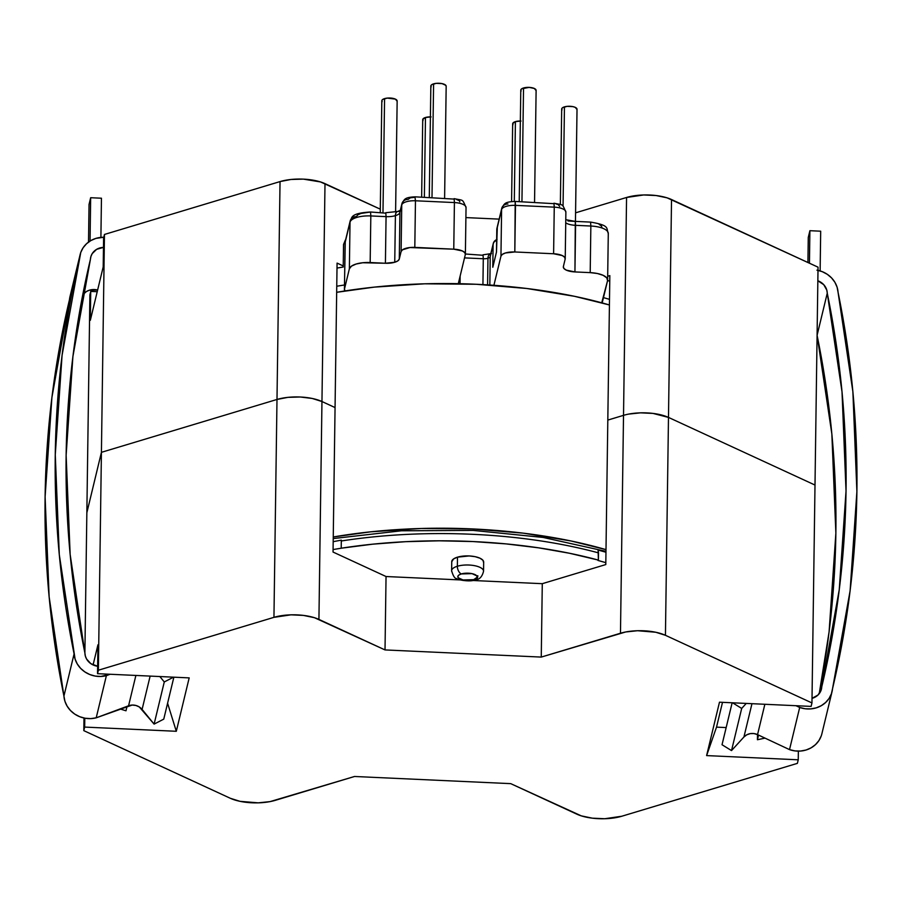 <?xml version="1.0" encoding="UTF-8"?>
<svg xmlns="http://www.w3.org/2000/svg" width="902" height="902" viewBox="0 0 902 902"><rect width="100%" height="100%" fill="white"/><g stroke="black" fill="none" stroke-linecap="round" stroke-linejoin="round"><path stroke-width="1.35" d="M333.188 541.674L341.328 540.14L341.306 540.986A263.328 98.792 0.8 0 1 598.5 552.881L598.094 550.051L605.975 552.238L598.094 550.051L598.398 560.097A6.382 2.39 0.8 0 1 597.947 560.435A262.832 98.611 0.8 0 1 605.828 562.668L597.947 560.435A6.382 2.39 0.8 0 0 598.398 560.097L598.5 552.881A263.328 98.792 -179.2 0 0 341.306 540.986L341.328 540.14L333.188 541.674M609.504 299.351A262.832 98.611 -179.2 0 0 603.461 297.626A262.832 98.611 0.8 0 1 609.504 299.351M344.959 290.94A12.775 4.792 0.8 0 1 344.406 289.519A12.775 4.792 0.8 0 1 344.463 289.114L345.116 242.503L350.021 222.196L345.116 242.503L344.463 289.114L349.367 268.807L350.021 222.196A19.156 7.182 0.8 0 1 370.823 215.939A19.156 7.182 -179.2 0 0 350.021 222.196L349.367 268.807A19.156 7.182 0.8 0 1 370.17 262.538L370.823 215.939L386.067 216.638L385.413 263.249L370.17 262.538L370.823 215.939L386.067 216.638A12.775 4.792 -179.2 0 0 395.403 215.657A12.775 4.792 -179.2 0 0 399.936 212.466L399.282 259.066L399.936 212.466L401.751 204.957L401.097 251.568L399.282 259.066A12.775 4.792 0.8 0 1 394.749 262.256L395.403 215.657L394.749 262.256A12.775 4.792 0.8 0 1 385.413 263.249L386.067 216.638A12.775 4.792 -179.2 0 0 395.403 215.657A6.28 3.755 -106.8 0 1 397.568 211.508A6.28 3.755 73.2 0 0 395.403 215.657A12.775 4.792 -179.2 0 0 399.936 212.466A6.28 5.807 -166.4 0 1 400.105 211.192M497.058 239.492L493.62 242.48L493.112 244.69L492.796 267.263L493.112 244.69L490.226 256.664L493.112 244.69A6.28 5.807 -166.4 0 1 493.27 243.506L490.372 255.469A6.28 5.807 13.6 0 0 490.226 256.664L489.831 285.021L490.226 256.664A6.382 2.39 -179.2 0 1 487.959 258.254L487.587 284.885L487.959 258.254A6.382 2.39 -179.2 0 1 483.292 258.75L483.021 254.804L483.292 258.75L464.53 257.882L483.292 258.75L482.931 284.604L483.292 258.75A6.382 2.39 -179.2 0 0 487.959 258.254A6.28 3.755 -106.8 0 1 490.124 254.116A6.28 3.755 73.2 0 0 487.959 258.254A6.382 2.39 -179.2 0 0 490.226 256.664A6.28 5.807 -166.4 0 1 490.395 255.39M395.595 212.004L397.151 100.99A7.667 2.875 -179.2 0 0 392.742 98.318A7.667 2.875 -179.2 0 0 384.568 98.611L382.978 212.568L384.568 98.611A7.667 2.875 -179.2 0 0 381.817 100.776L380.249 212.444M430.412 116.888A7.667 2.875 -179.2 0 0 425.473 117.497L424.368 197.267L425.473 117.497A7.667 2.875 -179.2 0 0 422.722 119.662L421.64 197.143M444.607 198.192L446.174 86.22A7.667 2.875 -179.2 0 0 441.777 83.559A7.667 2.875 -179.2 0 0 433.591 83.852L432.002 197.617L433.591 83.852A7.667 2.875 -179.2 0 0 430.84 86.006L429.284 197.493M520.341 121.015A7.667 2.875 -179.2 0 0 515.414 121.623L514.298 201.405L515.414 121.623A7.667 2.875 -179.2 0 0 512.663 123.788L511.581 201.552M534.548 202.319L536.115 90.347A7.667 2.875 -179.2 0 0 531.718 87.674A7.667 2.875 -179.2 0 0 523.532 87.979L521.942 201.744L523.532 87.979A7.667 2.875 -179.2 0 0 520.781 90.132L519.225 201.62M575.453 221.396L577.021 109.232A7.667 2.875 -179.2 0 0 572.623 106.571A7.667 2.875 -179.2 0 0 564.449 106.864L563.062 206.163L564.449 106.864A7.667 2.875 -179.2 0 0 561.687 109.018L560.356 204.54M477.812 575.702A6.28 3.755 -106.8 0 1 475.647 579.839A6.28 3.755 -106.8 0 1 473.708 579.67A9.674 3.631 0.8 0 1 460.076 579.039A9.674 3.631 0.8 0 1 461.305 573.943A6.28 3.755 -106.8 0 1 457.359 566.253A15.965 5.987 -179.2 0 0 451.733 571.507M483.607 562.622L482.953 560.289L479.965 558.203L475.117 556.669L469.141 555.936L457.483 557.165A15.965 5.987 -179.2 0 0 451.744 561.664L451.62 570.752A15.965 5.987 0.8 0 1 457.359 566.253L457.483 557.165L453.571 558.936L451.744 561.754M609.752 281.176A262.832 98.611 -179.2 0 0 607.587 280.545L609.752 281.176M601.724 302.824L607.565 280.646L602.423 301.945A6.382 2.39 0.8 0 1 601.747 302.813M556.196 203.965L558.169 204.585L559.646 206.378M567.978 220.967L575.318 221.396L574.935 271.93L590.201 272.63A19.156 7.182 0.8 0 1 607.632 280.037A19.156 7.182 0.8 0 1 607.565 280.646L606.764 277.85L603.19 275.347L597.372 273.509L590.201 272.63L590.855 226.03L590.201 272.63L574.935 271.93A12.775 4.792 0.8 0 1 563.322 266.992A12.775 4.792 0.8 0 1 563.367 266.586L563.897 268.458L566.287 270.126L574.935 271.93L575.589 225.331L590.855 226.03L575.589 225.331L575.318 221.396L590.573 222.095L590.855 226.03A19.156 7.182 0.8 0 1 608.286 233.381A19.156 7.182 0.8 0 1 608.207 234.035M599.097 224.361L601.499 226.052L602.029 227.924M356.358 216.66L357.778 214.868L360.935 213.447L370.542 212.004L370.823 215.939L370.553 212.004C348.127 213.278 352.603 218.791 350.168 221.013A6.28 5.807 -166.4 0 1 356.358 216.66M453.932 199.083L415.213 196.839C404.107 197.324 404.468 199.432 401.909 203.773L400.093 211.271A6.28 5.807 13.6 0 0 399.936 212.466L401.751 204.957A6.28 5.807 -166.4 0 1 408.099 199.421L410.354 197.809L415.021 197.301L415.461 200.774L454.416 202.567L453.762 249.177A12.775 4.792 0.8 0 1 465.387 254.116A12.775 4.792 0.8 0 1 465.342 254.522L458.295 283.679L465.342 254.522L464.812 252.65L462.422 250.981L453.762 249.177L414.807 247.385L415.461 200.774A12.775 4.792 -179.2 0 0 401.751 204.957L401.097 251.568A12.775 4.792 0.8 0 1 414.807 247.385L415.461 200.774L454.416 202.567L453.762 249.177L409.903 247.543L402.495 249.798L401.097 251.568L399.282 259.066L397.883 260.847L394.749 262.256L385.413 263.249L362.739 262.753L356.177 264.015L351.476 266.135L349.367 268.807L344.463 289.114L345.105 291.109M456.356 199.387L459.546 200.853L459.806 201.8M337.01 268.063L343.222 267.037A262.832 98.611 -179.2 0 0 337.01 268.063M333.075 549.566A262.832 98.611 0.8 0 1 341.215 548.236A12.775 4.792 0.8 0 1 341.204 548.213L372.785 544.165L405.618 541.685L439.173 540.805L472.873 541.55L506.191 543.906L538.562 547.83L569.466 553.253L598.398 560.097A263.328 98.792 0.8 0 0 341.204 548.213L341.306 540.986L341.204 548.213A12.775 4.792 0.8 0 0 341.215 548.236A262.832 98.611 0.8 0 0 333.075 549.566M500.948 256.157A12.775 4.792 0.8 0 1 514.817 251.974L515.47 205.374A12.775 4.792 -179.2 0 0 501.602 209.546L500.948 256.157L493.913 285.303L500.948 256.157L502.358 254.375L505.492 252.955L514.817 251.974L553.602 253.755A12.775 4.792 0.8 0 1 565.227 258.694A12.775 4.792 0.8 0 1 565.171 259.099L563.367 266.586L565.171 259.099L564.641 257.228L562.262 255.559L553.602 253.755L554.256 207.144L553.602 253.755L514.817 251.974L515.2 201.439L515.47 205.374L554.256 207.144L515.47 205.374A12.775 4.792 0.8 0 0 501.602 209.546L500.948 256.157M497.306 227.248L496.483 252.03L492.796 267.263L496.483 252.03L496.799 229.458L501.602 209.546A6.28 5.807 -166.4 0 1 507.939 204.01M465.984 207.911A12.775 4.792 -179.2 0 0 466.041 207.505A12.775 4.792 -179.2 0 0 454.416 202.567A12.775 4.792 0.8 0 1 466.041 207.471A12.775 4.792 0.8 0 1 465.984 207.911M608.286 233.438A19.156 7.182 -179.2 0 0 590.855 226.03L590.573 222.095C610.575 225.511 605.93 228.217 608.286 233.438L607.632 280.037M565.723 222.862A12.775 4.792 -179.2 0 0 575.589 225.331A12.775 4.792 -179.2 0 1 565.723 222.862M565.825 212.489A12.775 4.792 -179.2 0 0 565.881 212.083A12.775 4.792 -179.2 0 0 554.256 207.144L553.975 203.209L554.256 207.144A12.775 4.792 0.8 0 1 565.881 212.049A12.775 4.792 0.8 0 1 565.825 212.489M460.144 276.035L460.031 283.713L460.144 276.035M344.406 289.519L345.263 241.319A6.28 5.807 13.6 0 0 345.116 242.503A12.775 4.792 -179.2 0 0 345.06 242.909A12.775 4.792 0.8 0 1 345.116 242.503A6.28 5.807 -166.4 0 1 345.286 241.24M343.538 244.442L343.222 267.037L343.538 244.442L345.387 239.988L343.538 244.442M336.762 286.238A262.832 98.611 0.8 0 1 344.474 284.987M483.675 562.115A15.965 5.987 -179.2 0 0 474.52 556.557A15.965 5.987 -179.2 0 0 457.483 557.165L457.359 566.253A15.965 5.987 0.8 0 1 474.384 565.644A15.965 5.987 0.8 0 1 483.551 571.203L483.675 562.115M483.427 570.436A15.965 5.987 -179.2 0 0 473.46 565.475A15.965 5.987 -179.2 0 0 457.359 566.253A6.28 3.755 73.2 0 0 461.305 573.943L458.926 575.014L457.866 576.355L458.261 577.776L463.008 579.963L473.708 579.67L477.147 577.246L476.741 575.826L471.994 573.638L461.305 573.943A9.674 3.631 0.8 0 1 474.937 574.563A9.674 3.631 0.8 0 1 473.708 579.67A6.28 3.755 73.2 0 0 475.647 579.839M482.807 255.266L465.387 254.003M493.27 243.506A6.28 5.807 -166.4 0 1 496.652 239.639M350.19 220.934A6.28 5.807 13.6 0 0 350.021 222.196A6.28 5.807 -166.4 0 1 350.168 221.013L345.263 241.319M386.067 216.638L385.785 212.703L386.067 216.638M397.568 211.508A6.28 3.755 -106.8 0 1 399.507 211.688M385.582 213.154L370.542 212.004M454.146 198.632L454.416 202.567L454.134 198.632C463.978 200.796 462.049 198.587 466.041 207.505L465.387 254.116M401.92 203.694A6.28 5.807 13.6 0 0 401.751 204.957A12.775 4.792 0.8 0 1 415.461 200.774L415.021 197.301M514.986 201.89L515.189 201.439C503.902 201.89 504.443 203.953 501.749 208.362L496.946 228.274A6.28 5.807 13.6 0 0 496.799 229.458L501.602 209.546A6.28 5.807 13.6 0 1 501.771 208.272M553.772 203.66L515.189 201.439M562.036 109.897L561.721 108.781L562.566 107.71L567.065 106.357L572.917 106.628L575.239 107.361L576.998 109.48M521.13 91.012L520.804 89.896L521.649 88.824L529.136 87.381L534.334 88.475L536.081 90.595M513.012 124.668L512.697 123.54L515.414 121.623L521.018 121.037M431.19 86.885L430.874 85.769L431.72 84.698L436.218 83.345L442.07 83.615L445.825 85.352L446.14 86.468M423.072 120.541L422.756 119.414L425.473 117.497L431.077 116.91M382.166 101.655L381.839 100.528L382.685 99.468L387.195 98.104L395.369 99.107L397.117 101.227M333.255 536.983A262.73 98.566 0.8 0 1 606.009 549.645L571.079 540.986L523.329 533.161L472.738 528.944L421.245 528.482L370.823 531.808L333.255 536.983M609.425 304.966A262.73 98.566 -179.2 0 0 336.672 292.304L374.24 287.129L424.662 283.803L476.166 284.265L526.745 288.482L574.495 296.307L609.425 304.966M628.694 414.097L640.578 412.845L652.992 413.409L668.483 417.412A31.931 11.974 -179.2 0 0 623.519 415.348L607.813 420.084L605.794 564.562L609.831 275.606L607.689 276.249L609.831 275.606L607.813 420.084L623.519 415.348L607.824 420.084L623.519 415.348L626.563 197.47L643.622 194.967L656.036 195.531L667.063 197.831L818.035 267.172L815.002 485.05L668.483 417.412L671.528 199.534L818.035 267.172L815.002 485.05L668.483 417.412L671.528 199.534A31.931 11.974 -179.2 0 0 626.563 197.47L575.577 212.827L626.563 197.47L623.519 415.348A31.931 11.974 0.8 0 1 668.483 417.412L815.002 485.05L811.958 702.94L665.439 635.301L655.754 632.246L637.545 630.723L625.65 631.975L541.256 657.084L385.019 649.925L314.46 617.701L303.422 615.401L291.019 614.837L273.949 617.34L98.374 670.22L97.54 673.681L189.183 677.887L176.307 731.285L84.664 727.08L83.807 730.643L230.314 798.281L240.011 801.326L258.22 802.848L270.115 801.596L354.509 776.487L510.735 783.646L581.305 815.87L592.343 818.17L604.746 818.734L621.816 816.231L797.379 763.363L798.247 759.8L706.604 755.594L719.48 702.196L811.123 706.401L811.958 702.94L811.123 706.401L719.48 702.196L706.604 755.594L716.526 727.136L722.502 702.342L716.526 727.136L726.166 727.576L716.526 727.136L706.604 755.594L798.247 759.8L797.379 763.363L621.816 816.231A31.931 11.974 0.8 0 1 576.84 814.168L510.735 783.646L354.509 776.487L275.29 800.345A31.931 11.974 0.8 0 1 230.314 798.281L83.807 730.643L84.664 727.08L84.788 718.184L84.664 727.08L176.307 731.285L189.183 677.887L97.54 673.681L98.374 670.22L104.463 234.452L280.037 181.584L290.974 179.475L303.365 179.126L320.537 181.945L380.294 209.174L325.002 183.647L321.958 401.525L335.059 407.569L321.958 401.525L325.002 183.647A31.931 11.974 -179.2 0 0 280.037 181.584L276.993 399.462L101.419 452.33L86.851 512.764L101.419 452.33L104.463 234.452L103.606 238.015L104.463 234.452L280.037 181.584L276.993 399.462L101.419 452.33L86.851 512.753L84.889 652.98L86.851 512.753L101.419 452.33L276.993 399.462A31.931 11.974 0.8 0 1 321.958 401.525L335.059 407.569L337.077 263.102L343.245 265.943L337.077 263.102L333.041 552.047L335.059 407.569L321.958 401.525A31.931 11.974 -179.2 0 0 276.993 399.462L287.93 397.354L300.321 397.004L312.272 398.47L321.958 401.525L318.925 619.403L321.958 401.525M89.896 294.875L90.73 291.414L97.224 291.707L90.73 291.414L89.896 294.875L86.851 512.764L89.896 294.875M465.894 217.596L499.156 219.118L465.894 217.596M103.606 238.015L103.2 266.913L90.324 320.311L90.73 291.414L90.324 320.311L103.2 266.913L103.606 238.015M282.168 398.21L276.993 399.462L273.949 617.34L98.374 670.22L101.419 452.33L276.993 399.462L273.949 617.34A31.931 11.974 0.8 0 1 318.925 619.403L385.019 649.925L386.045 576.525L460.291 579.93L386.045 576.525L385.019 649.925L541.256 657.084L542.282 583.684L605.794 564.562L542.282 583.684L541.256 657.084L620.475 633.238A31.931 11.974 0.8 0 1 665.439 635.301L668.483 417.412L815.002 485.05L811.958 702.94L665.439 635.301L668.483 417.412M93.086 664.943L97.946 644.783L97.54 673.681L97.946 644.783L93.086 664.943M83.987 718.015L83.807 730.643L83.987 718.015M798.36 751.129L798.247 759.8L798.36 751.129M333.041 552.047L386.045 576.525L333.041 552.047M472.817 580.493L542.282 583.684L472.817 580.493M623.519 415.348L620.475 633.238L623.519 415.348M757.511 734.611L757.432 739.741L758.548 735.096L757.432 739.741L764.997 738.118L757.432 739.741L757.511 734.611M167.592 703.233L176.307 731.285L167.592 703.233M120.045 708.961L125.987 710.787L127.047 706.345L125.987 710.787L120.045 708.961M832.05 691.62L821.88 733.766A25.03 23.125 13.6 0 1 789.521 749.618L799.691 707.461L805.182 708.758L810.797 708.893L816.265 707.844L821.294 705.68L825.623 702.489L829.062 698.464L831.396 693.785L832.535 688.7A25.03 23.125 -166.4 0 1 832.05 691.62A25.03 23.125 -166.4 0 1 799.691 707.461L795.947 705.702L799.691 707.461L789.521 749.618L757.545 734.623L764.862 704.282L757.545 734.623A11.467 10.587 13.6 0 0 743.924 737.002L751.964 703.684L743.924 737.002L731.522 750.588L722.028 744.736L731.522 750.588L743.924 737.002L746.755 734.826L750.216 733.63L753.948 733.563L757.545 734.623L789.521 749.618L795.012 750.915L800.626 751.039L806.095 750.002L811.123 747.826L815.464 744.646L818.892 740.621L821.237 735.942M817.088 335.228L831.858 433.975L835.872 533.15L829.096 631.828L819.241 693.638A1054.055 973.551 13.6 0 0 817.088 335.33A14.128 13.045 13.6 0 0 817.088 335.228M732.548 702.793L741.692 708.431L746.258 703.425L741.692 708.431L731.522 750.588L741.692 708.431L732.548 702.793M817.99 270.363A25.03 23.125 -166.4 0 1 838.071 292.316A1065.194 983.845 -166.4 0 1 832.535 688.7L850.101 590.855L856.9 491.5L852.875 391.648L838.071 292.316L837.079 287.129L834.869 282.247L831.554 277.906L827.314 274.332L822.353 271.705L816.919 270.16M821.44 689.06A14.128 13.045 -166.4 0 0 821.756 686.85L820.719 691.169L821.756 686.85A1054.055 973.551 -166.4 0 0 827.258 293.173L817.088 335.33L827.258 293.173A14.128 13.045 -166.4 0 0 817.855 280.781L823.763 284.694L826.807 290.14L842.017 391.818L846.031 490.992L839.255 589.671L821.226 689.838L818.035 694.991L812.014 698.362A14.128 13.045 -166.4 0 0 821.44 689.06L821.429 689.117M820.132 270.916L820.685 231.194L820.132 270.916M809.895 230.698L808.271 237.44L807.921 262.505L808.271 237.44L809.895 230.698L820.685 231.194L809.895 230.698L809.444 263.204L809.895 230.698M722.028 744.736L732.142 702.782L722.028 744.736M80.12 254.623A25.03 23.125 -166.4 0 0 79.624 257.532L69.465 299.69L79.624 257.532A1065.194 983.845 -166.4 0 0 74.088 653.916L63.929 696.073L49.125 596.741L45.1 496.889L51.899 397.534L69.465 299.69A1065.194 983.845 13.6 0 0 63.929 696.073L74.088 653.916A25.03 23.125 -166.4 0 0 106.38 675.666L96.21 717.823L90.696 718.623L85.081 718.229L79.647 716.684L74.686 714.068L70.446 710.483L67.131 706.142L64.921 701.26L63.929 696.073A25.03 23.125 13.6 0 0 96.21 717.823L128.569 705.781A11.467 10.587 13.6 0 1 142.099 709.412L150.138 676.094L142.099 709.412L154.107 724.114L164.277 681.957L159.846 676.534L164.277 681.957L173.556 677.165L164.277 681.957L154.107 724.114L163.758 719.131L173.872 677.177L163.758 719.131L154.107 724.114L139.336 706.976L135.909 705.465L132.188 705.06L96.21 717.823L106.38 675.666L110.157 674.256L100.855 676.466L95.24 676.083L89.817 674.538L84.856 671.911L80.605 668.337L77.301 663.996L75.091 659.103L59.284 554.595L55.27 454.743L62.069 355.377L80.763 252.447L83.108 247.768L86.536 243.743L90.876 240.563L95.905 238.387L103.786 237.26A25.03 23.125 -166.4 0 0 80.12 254.623L69.95 296.769A25.03 23.125 13.6 0 0 69.465 299.69L69.984 296.634M103.471 247.385L96.615 249.347L92.207 253.631L90.944 256.405L72.904 356.561L66.128 455.239L70.142 554.414L85.363 656.092L86.547 658.967L90.831 663.658L97.641 666.24A14.128 13.045 -166.4 0 1 84.912 653.059A1054.055 973.551 -166.4 0 1 90.403 259.381A14.128 13.045 -166.4 0 1 90.73 257.171A14.128 13.045 -166.4 0 1 103.471 247.385M97.63 290.027L89.366 290.207L86.457 291.504L82.758 294.751A14.128 13.045 13.6 0 1 97.63 290.027M88.509 242.097L89.039 204.461L90.662 197.718L90.053 241.048L90.662 197.718L101.452 198.215L100.9 237.384L101.452 198.215L90.662 197.718L89.039 204.461L88.509 242.097M128.569 705.781L135.886 675.44L128.569 705.781M333.233 538.562L401.379 530.793L473.144 530.41L543.094 537.434L605.986 551.37M385.785 212.703L397.613 211.496L400.646 210.132M483.021 254.804L491.477 253.563M451.62 570.752C453.187 576.209 454.935 578.825 456.874 578.599C456.333 579.479 469.288 582.354 475.602 579.862C479.582 579.501 482.232 576.615 483.551 571.203M565.227 258.694L565.881 212.083C561.845 203.074 563.727 205.374 553.975 203.209M575.318 221.396L565.768 219.693"/></g></svg>
